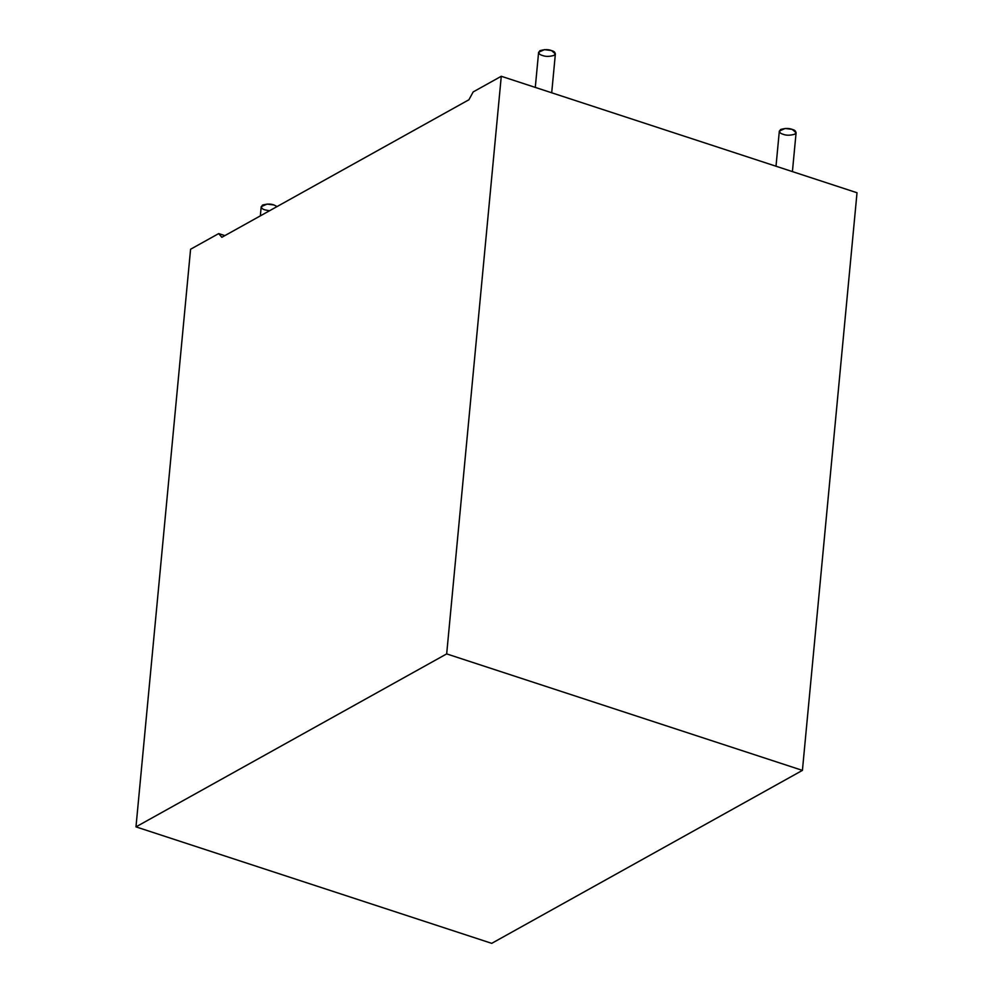 <?xml version="1.0" encoding="UTF-8"?>
<svg xmlns="http://www.w3.org/2000/svg" width="993" height="993" viewBox="0 0 993 993"><rect width="100%" height="100%" fill="white"/><g stroke="black" fill="none" stroke-linecap="round" stroke-linejoin="round"><path stroke-width="1.49" d="M792.414 171.603L796.101 132.64L792.153 129.375L785.153 128.469L779.331 131.051L776.005 166.228M783.278 134.316C779.666 133.347 778.773 131.746 780.597 129.512C785.19 128.171 789.038 128.134 792.153 129.375C795.765 130.331 796.659 131.932 794.834 134.167C790.242 135.507 786.382 135.557 783.278 134.316M551.698 92.783L555.385 53.821L551.438 50.556L544.437 49.65L538.616 52.232L535.289 87.409M542.563 55.496C538.951 54.541 538.057 52.939 539.882 50.693C544.474 49.365 548.322 49.315 551.438 50.556C555.05 51.512 555.943 53.113 554.119 55.36C549.526 56.688 545.678 56.738 542.563 55.496M269.5 210.777L265.156 209.933C261.544 208.964 260.65 207.363 262.475 205.129C267.067 203.788 270.928 203.751 274.031 204.992L277.084 206.556L274.031 204.992L267.043 204.086L261.209 206.668L260.34 215.878M857.021 192.754L802.418 770.382L491.721 943.35L135.979 826.871L446.676 653.903L501.279 76.275L857.021 192.754L501.279 76.275L473.164 91.927L501.279 76.275L446.676 653.903L802.418 770.382L857.021 192.754M221.849 237.302L218.696 233.591L190.582 249.243L135.979 826.871L190.582 249.243L218.696 233.591L224.89 235.614L218.696 233.591L221.849 237.302L468.919 99.759L221.849 237.302M473.164 91.927L468.919 99.759L473.164 91.927M446.676 653.903L135.979 826.871L491.721 943.35L802.418 770.382L446.676 653.903"/></g></svg>
